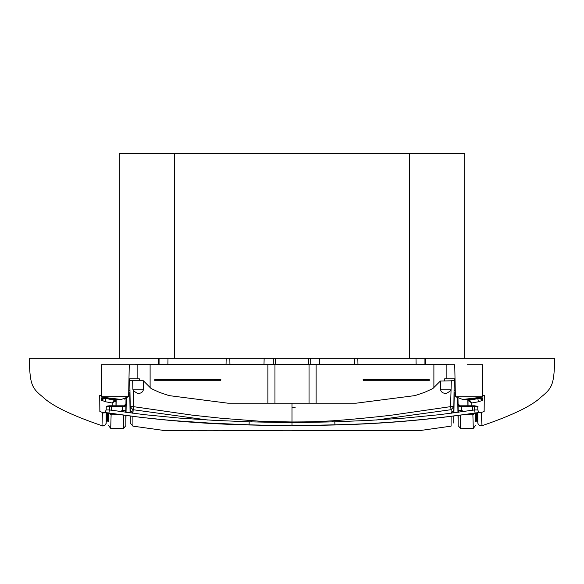 <?xml version="1.0" encoding="UTF-8"?>
<svg xmlns="http://www.w3.org/2000/svg" width="584" height="584" viewBox="0 0 584 584"><rect width="100%" height="100%" fill="white"/><g stroke="black" fill="none" stroke-linecap="round" stroke-linejoin="round"><path stroke-width="0.88" d="M450.826 390.608L446.49 393.47C442.752 393.412 440.774 391.981 440.555 389.17L440.387 381.024L432.868 388.543L424.604 392.346L415.02 395.594L356.094 403.194L292 403.194L292 421.976C309.002 421.918 316.039 421.75 332.654 420.801C348.75 419.714 375.154 417.18 391.908 415.129L450.571 406.646L451.315 380.761L454.213 380.761L453.753 412.917M457.206 398.025L457.309 403.88L460.002 406.566L474.551 406.559L474.609 409.939L439.832 414.647L404.931 418.064L369.92 420.349L334.807 421.823L292 422.706L292 421.976L261.508 421.341L221.65 418.297L192.092 415.129L133.429 406.646L133.174 390.608L137.51 393.47C141.131 393.499 143.109 392.061 143.445 389.17L143.35 380.761L129.787 380.761L129.757 378.775L137.846 378.775L137.846 364.182L134.641 364.737L137.846 364.737L101.193 364.737L101.47 396.784M133.174 390.608L132.867 389.17L143.445 389.17M230.257 430.277L421.531 430.335L451.082 426.145L451.096 416.465M451.096 413.26L451.103 411.53M466.704 399.558L462.477 399.383L468.667 399.631L462.477 399.383L455.367 396.646L454.739 364.737L446.154 364.737L449.359 364.737L446.154 364.182L446.154 378.775L444.723 378.775L454.243 378.775L454.213 380.761L454.272 378.782M477.004 406.281L474.558 405.814L460.002 405.822L458.075 403.88L457.987 398.514L458.075 403.88L460.002 405.822L458.075 403.88L457.323 404.121M139.277 378.775L137.846 378.775L139.277 378.775L139.306 380.761L139.277 378.782M128.976 378.782L129.757 378.782L129.933 390.368L129.757 378.775L130.232 406.646L133.429 406.646L132.904 413.282L132.889 409.691L207.634 419.998M126.692 403.88L126.794 398.025L126.692 403.88L125.925 403.88L126.013 398.514L125.925 403.88L126.692 403.88L123.998 406.566L109.449 406.559L106.23 407.026L106.178 409.939L109.39 409.939L109.442 405.814L123.998 405.822L125.925 403.88M126.677 404.121L126.159 405.464L126.049 412.362M481.245 412.735L481.997 425.707C512.504 415.312 532.265 405.712 541.28 396.901C552.836 387.63 553.939 383.9 554.8 358.328L464.754 358.328L464.754 153.534L174.507 153.534L174.507 358.328L464.754 358.328M103.258 412.64L101.404 412.027L102.755 412.735M104.003 412.888L102.419 413.005L104.478 412.684M453.746 416.122L453.753 423.035L453.863 416.1M453.914 412.895L454.25 392.236M454.096 390.368L454.243 378.782L454.067 390.368L455.243 390.368M455.024 378.775L454.272 378.775L455.024 378.775M444.694 380.761L444.723 378.775M446.154 364.182L433.89 364.182L436.073 364.737L449.359 364.737L446.154 364.182L449.359 364.737M454.498 380.761L455.06 380.812L454.498 380.761M455.06 380.761L454.542 380.761M454.184 380.761L440.387 381.024M451.096 413.282L451.111 409.691L453.768 406.646L450.571 406.646L451.111 409.691L376.337 419.998M147.927 364.737L150.11 364.182L137.846 364.182L134.641 364.737L436.073 364.737M429.167 379.476L429.167 380.761L363.314 380.761L363.153 379.476L429.167 379.476M458.097 405.763L458.17 412.326M458.17 415.523L458.163 425.634L458.002 415.545M457.951 412.355L457.841 405.464M150.11 387.513L150.11 364.182L433.89 364.182L433.89 387.513M106.996 406.281L109.442 405.814C104.419 406.165 107.098 406.822 106.23 407.026L106.178 409.931C104.996 412.443 104.31 413.37 104.135 412.713L108.901 413.049L109.39 409.939L144.168 414.647L179.069 418.064L214.08 420.349L249.193 421.823L292 422.706L292 425.707L334.917 424.824C382.002 423.75 428.729 419.808 475.091 413.005L479.865 412.713C479.128 412.698 478.442 411.771 477.821 409.939L477.77 407.019L477.821 409.939L474.609 409.939L475.091 413.005C478.96 412.443 481.128 412.443 481.581 413.005L479.522 412.684M474.551 405.8C477.551 406.216 478.624 406.625 477.77 407.026L474.551 406.559L474.551 405.8L460.002 405.807L460.002 406.566M143.613 381.024L151.132 388.543L159.395 392.346L168.98 395.594L227.906 403.194L292 403.194M460.353 415.224L460.674 428.707L458.163 425.634L460.674 428.707L473.296 428.357L472.879 414.786L464.557 414.625M472.507 410.26L472.565 406.646L461.302 406.654L461.36 410.559L458.17 410.559L458.71 412.253M459.009 406.376L460.258 406.69L460.002 405.953M154.833 379.476L154.833 380.761L220.686 380.761L220.847 379.476L154.833 379.476M129.458 380.761L128.94 380.761M132.867 389.17L132.685 380.761L129.816 380.761M334.807 421.823L334.924 424.977L292 425.86L249.083 424.824L210.349 423.123L171.287 420.473L140.496 417.326L108.909 413.005C104.952 412.443 102.784 412.443 102.419 413.005L102.003 425.707C71.496 415.312 51.735 405.712 42.72 396.901C31.164 387.63 30.061 383.9 29.2 358.328L174.507 358.328M464.477 411.45L461.36 410.559L460.856 411.961M125.83 415.523L125.837 425.634L125.998 415.545M125.903 405.763L125.83 412.333M472.704 413.421L472.879 414.786L475.369 413.012M472.565 405.909L472.565 406.646L474.558 406.814M137.846 364.182L137.846 378.775M111.493 410.26L111.434 406.646L122.698 406.654L122.64 410.552L125.83 410.559L125.283 412.26M123.647 415.224L123.326 428.707L125.837 425.634L123.326 428.707L110.704 428.357L111.121 414.786L119.443 414.625M125.005 406.369L122.698 406.654L122.706 405.909M132.743 413.253L130.239 410.216L130.232 406.646L132.889 409.691M128.976 378.775L129.728 378.775L128.976 378.775M119.516 411.45L122.64 410.552L123.144 411.961M123.998 405.953L123.742 406.69M130.254 416.122L130.247 423.035L130.137 416.1M126.049 412.355L130.086 412.895L129.75 392.236M130.239 410.216L130.247 412.924M111.296 413.421L111.121 414.786L108.631 413.012M111.434 405.909L111.434 406.646L109.442 406.814M163.104 430.342L132.918 426.145L132.904 416.465M357.956 364.182L357.809 358.328L357.956 364.182M416.107 364.182L415.998 358.328M308.797 364.182L308.768 358.328M481.625 414.355L481.727 417.356M481.793 419.122L481.968 423.845M481.975 424.21L481.983 424.794M481.983 424.889L481.99 425.386M477.916 423.458C478.807 425.407 480.172 426.159 482.004 425.707L481.997 425.707C479.603 426.094 478.208 425.094 477.814 422.706L477.778 412.735M554.8 358.328L29.2 358.328M102.419 413.005L102.375 414.355M102.273 417.356L102.207 419.122M102.032 423.845L102.025 424.21M102.01 425.386L102.025 425.714C104.397 426.094 105.792 425.094 106.186 422.706L106.178 412.727M409.494 358.328L409.494 153.534M477.814 422.706L477.821 412.727M119.245 358.328L119.245 153.534L174.507 153.534M476.515 412.859L476.507 420.969L477.8 421.728M106.186 422.706L106.215 412.735M106.982 412.8L106.974 420.969L106.2 421.728M476.507 420.969L475.734 421.728L475.741 412.954M107.485 412.859L107.492 420.969L108.266 421.728L108.259 412.954M108.317 412.961L108.266 421.728M475.683 412.961L475.734 421.728M168.002 358.328L167.893 364.182L168.002 358.328M159.06 364.182L159.06 358.328M424.94 358.328L424.94 364.182M226.191 358.328L226.044 364.182L226.191 358.328M275.203 364.182L275.232 358.328M229.906 430.277L162.469 430.335M482.596 412.027L480.749 412.64L484.143 411.501L484.289 395.543L482.866 395.74L482.866 397.047L482.53 396.828L482.807 364.737L467.485 364.737M467.923 405.807L467.828 399.704M468.018 399.733L468.025 405.807M482.866 397.047L464.273 399.295M468.346 399.719L478.296 398.354L482.515 398.434L482.917 400.259L478.427 401.777L471.777 402.989L471.865 405.807M468.018 399.617L468.193 400.602L471.777 402.989L469.405 400.193L468.193 400.602M469.302 399.602L469.405 400.193L477.829 398.66L478.427 401.777M479.398 398.281L482.91 400.091M482.515 398.434L480.741 398.237M467.923 399.719L478.296 398.354M484.289 395.543L482.866 395.536L482.53 396.828M479.668 397.5L480.836 397.339M484.165 409.129L484.173 408.179M482.917 400.259L479.325 398.288M116.077 405.807L116.172 399.704M115.982 399.733L115.975 405.807M118.545 364.73L129.261 364.737L128.633 396.646L101.47 396.74M115.982 399.617L115.807 400.602L112.223 402.989L112.135 405.807M116.143 399.704L105.704 398.354L115.654 399.726M104.602 398.281L101.09 400.091L101.485 398.434L103.258 398.237M112.259 402.996L114.698 399.602M115.72 400.836L115.23 401.653M102.163 412.282L99.857 411.501L99.711 395.543L101.134 395.74L101.134 397.047L119.727 399.295L116.07 399.719L121.523 399.383L128.531 396.74M105.704 398.354L101.485 398.434M101.09 400.091L105.573 401.777L112.223 402.989M106.171 398.471L115.807 400.602M119.727 399.295L121.574 399.383M104.675 398.288L101.083 400.259M105.573 401.777L105.85 398.427M99.711 395.543L101.134 395.536L101.134 396.791M124.137 399.179L126.013 398.514M99.842 410.296L99.835 409.121M99.828 408.165L99.776 403.084M354.634 364.182L354.831 358.328M319.492 358.328L319.696 364.182M229.928 364.182L229.833 358.328M264.004 364.182L264.151 358.328M295.175 407.683L292 407.683L295.175 407.683M440.555 389.17L451.133 389.17M343.735 430.306L353.94 430.299M451.33 413.231L453.761 410.216M316.477 364.737L316.105 364.182L316.105 403.194M310.586 364.737L309.038 364.182L309.038 403.194M273.414 364.737L274.962 364.182L274.962 403.194M460.258 406.69L461.302 406.654L461.294 405.909M460.674 428.707L458.163 425.634M267.895 403.194L267.895 364.182L267.523 364.737M249.193 421.823L249.076 424.977L292 425.86M332.719 421.896L332.654 420.801M251.281 421.896L251.346 420.801M123.326 428.707L125.837 425.634M123.998 406.566L123.998 405.822L109.442 405.8M128.757 390.368L129.933 390.368M130.247 423.035L132.918 426.145M292 430.423L421.064 430.35M477.019 412.8L477.026 420.969M107.492 420.969L106.974 420.969M475.683 425.305L473.296 428.357M108.317 425.305L110.704 428.357M273.283 364.182L273.312 358.328L273.283 364.182M310.688 358.328L310.717 364.182L310.688 358.328M482.53 396.74L455.469 396.74M334.924 424.977C381.892 423.889 428.612 419.918 475.099 413.049M460.002 405.807L458.075 403.88M282.766 430.444L216.029 430.299M102.003 425.707C103.74 426.962 106.711 423.444 106.084 423.458M104.543 425.459L105.047 425.108M105.361 424.802L105.668 424.407M108.901 413.049C155.388 419.918 202.108 423.889 249.076 424.977M158.359 364.182L158.359 358.328M425.641 364.182L425.641 358.328M276.312 430.452L269.049 430.452M257.099 430.393L242.236 430.313M221.518 430.306L213.583 430.32M206.809 430.342L198.458 430.342M192.91 430.32L186.646 430.299M185.07 430.299L181.259 430.291M168.842 430.284L165.374 430.306M315.937 430.444L319.733 430.43M320.061 430.43L327.135 430.393M189.669 430.313L162.929 430.35M480.683 398.171L478.267 398.412M105.733 398.412L103.025 398.251M121.523 399.383L116.077 399.719"/></g></svg>
